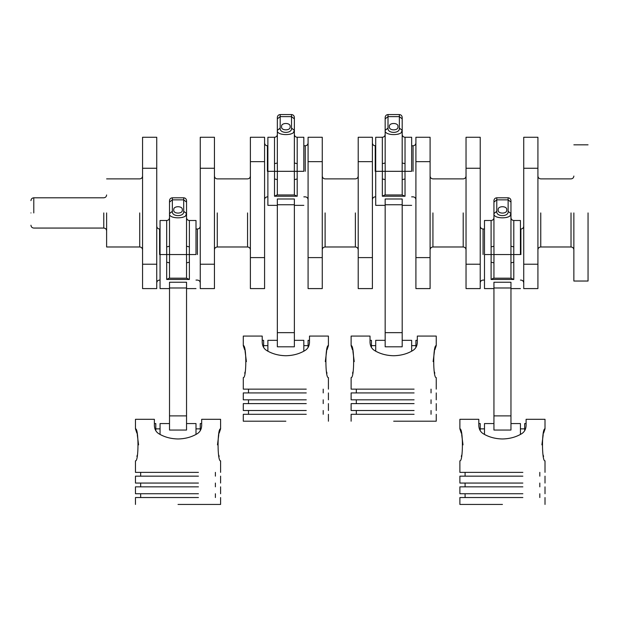 <?xml version="1.0" encoding="UTF-8"?>
<svg xmlns="http://www.w3.org/2000/svg" width="619" height="619" viewBox="0 0 619 619"><rect width="100%" height="100%" fill="white"/><g stroke="black" fill="none" stroke-linecap="round" stroke-linejoin="round"><path stroke-width="0.93" d="M142.556 264.22L142.556 288.593L142.556 264.22L156.746 264.22L156.746 288.593L156.746 168.26L142.556 168.26L142.556 264.22M142.556 168.26L142.556 137.263L142.556 168.26M156.746 168.26L156.746 137.263L156.746 168.26M200.254 264.22L200.254 288.593L200.254 264.22L214.445 264.22L214.445 288.593L214.445 168.26L200.254 168.26L200.254 264.22M200.254 168.26L200.254 137.263L200.254 168.26M214.445 168.26L214.445 137.263L214.445 168.26M264.576 257.605L264.576 137.263L264.576 161.644L250.386 161.644L250.386 137.263L250.386 288.593L250.386 257.605L264.576 257.605L264.576 288.593L264.576 257.605M322.267 257.605L322.267 137.263L322.267 161.644L308.084 161.644L308.084 137.263L308.084 288.593L308.084 257.605L322.267 257.605L322.267 288.593L322.267 257.605M372.398 257.605L372.398 137.263L372.398 161.644L358.208 161.644L358.208 137.263L358.208 257.605L372.398 257.605L372.398 288.593L372.398 257.605M358.208 257.605L358.208 288.593L358.208 257.605M430.097 257.605L430.097 137.263L430.097 161.644L415.906 161.644L415.906 137.263L415.906 257.605L430.097 257.605L430.097 288.593L430.097 257.605M415.906 257.605L415.906 288.593L415.906 257.605M466.037 264.22L466.037 288.593L466.037 264.22L480.228 264.22L480.228 288.593L480.228 137.263L480.228 168.26L466.037 168.26L466.037 264.22M466.037 168.26L466.037 137.263L466.037 168.26M523.736 264.22L523.736 288.593L523.736 264.22L537.919 264.22L537.919 288.593L537.919 137.263L537.919 168.26L523.736 168.26L523.736 264.22M523.736 168.26L523.736 137.263L523.736 168.26M573.859 212.928L573.859 281.034L573.859 212.928M588.05 212.928L588.05 281.034L588.05 212.928M30.95 212.928C30.95 197.074 30.95 197.074 30.95 212.928C30.95 228.782 30.95 228.782 30.95 212.928M106.615 212.928L106.615 246.981L106.615 212.928M263.624 347.452L263.624 340.334L262.208 340.334M306.258 389.142L243.29 389.142L243.29 377.598C246.648 378.596 246.648 344.636 243.29 345.634L244.729 350.006M245.078 351.298L246.408 361.612M245.07 371.957L244.722 373.257M266.936 350.656C272.515 353.929 278.821 355.616 285.854 355.732C292.888 355.616 299.194 353.929 304.772 350.656C299.325 353.89 293.019 355.577 285.854 355.732C278.689 355.577 272.383 353.89 266.936 350.656C263.988 348.915 262.41 346.183 262.208 342.469L262.208 336.078L243.29 336.078L262.208 336.078M309.5 336.078L328.418 336.078L309.5 336.078L309.5 342.469C309.299 346.183 307.72 348.915 304.772 350.656M328.418 389.142L328.418 377.598C325.06 378.596 325.06 344.636 328.418 345.634L326.979 349.983M326.623 351.306L325.3 361.612M326.631 371.949L326.987 373.257M264.437 348.559L263.942 347.924M307.272 348.559L307.767 347.924M285.854 421.206L243.29 421.206L285.854 421.206M306.258 414.297L243.29 414.297L243.29 421.206M306.258 410.513L243.29 410.513L243.29 403.611L306.258 403.611M306.258 399.828L243.29 399.828L243.29 392.926L306.258 392.926M308.084 347.452L308.084 340.334L309.5 340.334M277.343 194.962L277.343 179.611L274.503 178.976L274.503 196.231L276.956 194.962L294.365 194.962L294.365 179.611L297.205 178.976L297.166 171.316L303.828 171.316L303.828 137.263L303.828 171.316L274.542 171.316L274.503 163.648L277.343 163.014L277.343 130.3L280.183 128.087L277.343 130.361M274.503 178.976L274.542 171.316L267.88 171.316L267.88 205.361L267.88 137.263L267.88 171.316L277.374 171.316L277.343 163.014M294.365 179.611L294.334 171.316L297.166 171.316L297.205 163.648L294.365 163.014L294.365 117.401C294.187 115.691 293.244 114.739 291.526 114.561L280.183 114.561C278.465 114.739 277.521 115.691 277.343 117.401L277.343 130.3C276.043 136.033 295.658 136.033 294.365 130.3L294.365 118.848L291.526 116.635L280.183 116.635L280.183 128.087C279.316 133.812 292.392 133.82 291.526 128.087L294.365 130.3L294.334 171.316L277.374 171.316L277.343 179.611M294.365 194.962L297.205 196.231L297.205 178.976M294.365 204.75L294.365 198.993L277.343 198.993L277.343 346.802L294.365 346.802L294.365 204.75L277.343 204.75M277.343 340.334L267.88 340.334L267.88 351.19M294.365 340.334L303.828 340.334L303.828 351.19M281.599 126.671C280.771 122.423 290.938 122.423 290.11 126.671C290.938 130.918 280.771 130.918 281.599 126.671M290.11 134.238L291.34 133.774M293.522 132.273L294.365 130.3M280.183 114.561L280.183 116.635L277.343 118.848L277.343 130.3M267.88 137.263L274.503 137.263C276.229 137.093 277.173 136.149 277.343 134.424L277.343 130.71M277.343 134.424L277.343 145.775M371.454 347.452L371.454 340.334L370.03 340.334M414.088 389.142L351.12 389.142L351.12 377.598C354.478 378.596 354.478 344.636 351.12 345.634L352.559 350.006M352.907 351.298L354.23 361.612M352.9 371.957L352.551 373.257M374.766 350.656C380.345 353.929 386.643 355.616 393.676 355.732C400.71 355.616 407.016 353.929 412.594 350.656C407.155 353.89 400.849 355.577 393.676 355.732C386.511 355.577 380.205 353.89 374.766 350.656C371.81 348.915 370.232 346.183 370.03 342.469L370.03 336.078L351.12 336.078L370.03 336.078M417.322 336.078L436.24 336.078L417.322 336.078L417.322 342.469C417.121 346.183 415.55 348.915 412.594 350.656M436.24 389.142L436.24 377.598C432.882 378.596 432.882 344.636 436.24 345.634L434.809 349.983M434.453 351.306L433.13 361.612M434.461 371.949L434.809 373.257M372.259 348.559L371.764 347.924M415.101 348.559L415.597 347.924M393.676 421.206L436.24 421.206L393.676 421.206M414.088 414.297L351.12 414.297L351.12 421.206M414.088 410.513L351.12 410.513L351.12 403.611L414.088 403.611M414.088 399.828L351.12 399.828L351.12 392.926L414.088 392.926M415.906 347.452L415.906 340.334L417.322 340.334M385.165 194.962L385.165 179.611L382.333 178.976L382.333 196.231L384.786 194.962L402.195 194.962L402.195 179.611L405.027 178.976L404.988 171.316L411.65 171.316L411.65 137.263L411.65 171.316L382.372 171.316L382.333 163.648L385.165 163.014L385.165 130.3L388.005 128.087L385.165 130.361M382.333 178.976L382.372 171.316L375.71 171.316L375.71 205.361L375.71 137.263L375.71 171.316L385.196 171.316L385.165 163.014M402.195 179.611L402.164 171.316L404.988 171.316L405.027 163.648L402.195 163.014L402.195 117.401C402.01 115.691 401.066 114.739 399.356 114.561L388.005 114.561C386.295 114.739 385.351 115.691 385.165 117.401L385.165 130.3C383.873 136.033 403.487 136.033 402.195 130.3L402.195 118.848L399.356 116.635L388.005 116.635L388.005 128.087C387.138 133.812 400.214 133.82 399.356 128.087L402.195 130.3L402.164 171.316L385.196 171.316L385.165 179.611M402.195 194.962L405.027 196.231L405.027 178.976M402.195 204.75L402.195 198.993L385.165 198.993L385.165 346.802L402.195 346.802L402.195 204.75L385.165 204.75M385.165 340.334L375.71 340.334L375.71 351.19M402.195 340.334L411.65 340.334L411.65 351.19M389.421 126.671C388.593 122.423 398.768 122.423 397.94 126.671C398.768 130.918 388.593 130.918 389.421 126.671M397.94 134.238L399.154 133.781M401.344 132.273L402.195 130.3M388.005 114.561L388.005 116.635L385.165 118.848L385.165 130.3M375.71 137.263L382.333 137.263C384.051 137.093 384.995 136.149 385.165 134.424L385.165 145.775M155.802 430.685L155.802 423.566L154.379 423.566M198.436 472.374L135.468 472.374L135.468 460.838C138.826 461.836 138.826 427.868 135.468 428.866L136.907 433.238M137.256 434.53L138.579 444.852M137.248 455.189L136.9 456.489M159.114 433.896C164.693 437.161 170.991 438.856 178.024 438.964C185.066 438.856 191.364 437.161 196.943 433.896C191.503 437.122 185.197 438.817 178.024 438.964C170.859 438.817 164.553 437.122 159.114 433.896C156.158 432.147 154.588 429.416 154.379 425.702L154.379 419.311L135.468 419.311L154.379 419.311M201.678 419.311L220.588 419.311L201.678 419.311L201.678 425.702C201.469 429.416 199.898 432.147 196.943 433.896M220.588 472.374L220.588 460.838C217.23 461.836 217.23 427.868 220.588 428.866L219.157 433.223M218.801 434.546L217.478 444.852M218.809 455.182L219.157 456.489M156.607 431.799L156.112 431.157M199.45 431.799L199.945 431.157M178.024 504.439L220.588 504.439L178.024 504.439M198.436 497.537L135.468 497.537L135.468 504.439M198.436 493.753L135.468 493.753L135.468 486.844L198.436 486.844M198.436 483.06L135.468 483.06L135.468 476.158L198.436 476.158M200.254 430.685L200.254 423.566L201.678 423.566M169.513 278.194L169.513 262.843L166.681 262.208L166.681 279.463L169.134 278.194L186.543 278.194L186.543 262.843L189.375 262.208L189.337 254.548L195.999 254.548L195.999 220.496L195.999 254.548L166.72 254.548L166.681 246.888L169.513 246.246L169.513 213.54L172.353 211.319L169.513 213.594M166.681 262.208L166.72 254.548L160.058 254.548L160.058 288.593L160.058 220.496L160.058 254.548L169.544 254.548L169.513 246.246M186.543 262.843L186.512 254.548L189.337 254.548L189.375 246.888L186.543 246.246L186.543 200.633C186.358 198.923 185.414 197.979 183.704 197.794L172.353 197.794C170.643 197.979 169.699 198.923 169.513 200.633L169.513 213.54C168.221 219.265 187.836 219.265 186.543 213.54L186.543 202.088L183.704 199.867L172.353 199.867L172.353 211.319C171.486 217.052 184.563 217.052 183.704 211.319L186.543 213.54L186.512 254.548L169.544 254.548L169.513 262.843M186.543 278.194L189.375 279.463L189.375 262.208M186.543 287.982L186.543 282.225L169.513 282.225L169.513 430.043L186.543 430.043L186.543 287.982L169.513 287.982M169.513 423.566L160.058 423.566L160.058 434.422M186.543 423.566L195.999 423.566L195.999 434.422M173.769 209.903C172.941 205.655 183.116 205.655 182.288 209.903C183.116 214.151 172.941 214.151 173.769 209.903M182.288 217.47L183.518 217.006M185.7 215.505L186.543 213.54M172.353 197.794L172.353 199.867L169.513 202.088L169.513 213.54M160.058 220.496L166.681 220.496C168.399 220.325 169.343 219.381 169.513 217.656L169.513 229.007M480.228 430.685L480.228 423.566L478.804 423.566M522.854 472.374L459.886 472.374L459.886 460.838C463.244 461.836 463.244 427.868 459.886 428.866L461.333 433.238M461.681 434.53L463.004 444.852M461.673 455.189L461.325 456.489M483.532 433.896C489.111 437.161 495.417 438.856 502.45 438.964C509.483 438.856 515.789 437.161 521.368 433.896C515.921 437.122 509.615 438.817 502.45 438.964C495.285 438.817 488.979 437.122 483.532 433.896C480.584 432.147 479.005 429.416 478.804 425.702L478.804 419.311L459.886 419.311L478.804 419.311M526.096 419.311L545.014 419.311L526.096 419.311L526.096 425.702C525.895 429.416 524.316 432.147 521.368 433.896M545.014 472.374L545.014 460.838C541.656 461.836 541.656 427.868 545.014 428.866L543.583 433.215M543.219 434.546L541.896 444.852M543.227 455.182L543.583 456.489M481.033 431.799L480.537 431.157M523.875 431.799L524.363 431.157M502.45 504.439L459.886 504.439L502.45 504.439M522.854 497.537L459.886 497.537L459.886 504.439M522.854 493.753L459.886 493.753L459.886 486.844L522.854 486.844M522.854 483.06L459.886 483.06L459.886 476.158L522.854 476.158M524.68 430.685L524.68 423.566L526.096 423.566M493.939 278.194L493.939 262.843L491.099 262.208L491.099 279.463L493.56 278.194L510.961 278.194L510.961 262.843L513.801 262.208L513.762 254.548L520.424 254.548L520.424 220.496L520.424 254.548L491.138 254.548L491.099 246.888L493.939 246.246L493.939 213.54L496.778 211.319L493.939 213.594M491.099 262.208L491.138 254.548L484.484 254.548L484.484 288.593L484.484 220.496L484.484 254.548L493.97 254.548L493.939 246.246M510.961 262.843L510.938 254.548L513.762 254.548L513.801 246.888L510.961 246.246L510.961 200.633C510.783 198.923 509.839 197.979 508.129 197.794L496.778 197.794C495.068 197.979 494.117 198.923 493.939 200.633L493.939 213.54C492.647 219.265 512.261 219.265 510.961 213.54L510.961 202.088L508.129 199.867L496.778 199.867L496.778 211.319C495.912 217.052 508.988 217.052 508.129 211.319L510.961 213.54L510.938 254.548L493.97 254.548L493.939 262.843M510.961 278.194L513.801 279.463L513.801 262.208M510.961 287.982L510.961 282.225L493.939 282.225L493.939 430.043L510.961 430.043L510.961 287.982L493.939 287.982M493.939 423.566L484.484 423.566L484.484 434.422M510.961 423.566L520.424 423.566L520.424 434.422M498.194 209.903C497.366 205.655 507.534 205.655 506.706 209.903C507.534 214.151 497.366 214.151 498.194 209.903M506.706 217.47L507.944 217.006M510.118 215.505L510.961 213.54M496.778 197.794L496.778 199.867L493.939 202.088L493.939 213.54M484.484 220.496L491.099 220.496C492.825 220.325 493.769 219.381 493.939 217.656L493.939 213.95M33.79 212.928L33.79 197.794L33.79 212.928M103.783 212.928L103.783 228.063L103.783 212.928M139.724 212.928L139.724 246.981L139.724 212.928M159.586 254.548L159.586 229.007L159.586 254.548M197.415 254.548L197.415 229.007L197.415 254.548M217.277 212.928L217.277 246.981L217.277 212.928M247.546 212.928L247.546 246.981L247.546 212.928M267.408 171.316L267.408 145.775L267.408 171.316M305.244 171.316L305.244 145.775L305.244 171.316M325.107 212.928L325.107 246.981L325.107 212.928M355.376 212.928L355.376 246.981L355.376 212.928M375.238 171.316L375.238 145.775L375.238 171.316M413.066 171.316L413.066 145.775L413.066 171.316M432.929 212.928L432.929 246.981L432.929 212.928M463.198 212.928L463.198 246.981L463.198 212.928M483.06 254.548L483.06 229.007L483.06 254.548M520.896 254.548L520.896 229.007L520.896 254.548M540.758 212.928L540.758 246.981L540.758 212.928M571.028 212.928L571.028 246.981L571.028 212.928M274.503 196.231L297.205 196.231M294.365 332.651L277.343 332.651M291.526 128.087L291.526 114.561M274.503 163.648L274.503 137.263L274.503 163.648M297.205 163.648L297.205 137.263L297.205 163.648M382.333 196.231L405.027 196.231M402.195 332.651L385.165 332.651M399.356 128.087L399.356 114.561M382.333 163.648L382.333 137.263L382.333 163.648M405.027 163.648L405.027 137.263L405.027 163.648M166.681 279.463L189.375 279.463M186.543 415.883L169.513 415.883M183.704 211.319L183.704 197.794M166.681 246.888L166.681 220.496L166.681 246.888M189.375 246.888L189.375 220.496L189.375 246.888M491.099 279.463L513.801 279.463M510.961 415.883L493.939 415.883M508.129 211.319L508.129 197.794M491.099 246.888L491.099 220.496L491.099 246.888M513.801 246.888L513.801 220.496L513.801 246.888M142.556 288.593L156.746 288.593M142.556 137.263L156.746 137.263M200.254 288.593L214.445 288.593M200.254 137.263L214.445 137.263M250.386 137.263L264.576 137.263M250.386 288.593L264.576 288.593M308.084 137.263L322.267 137.263M308.084 288.593L322.267 288.593M358.208 137.263L372.398 137.263M358.208 288.593L372.398 288.593M415.906 137.263L430.097 137.263M415.906 288.593L430.097 288.593M466.037 288.593L480.228 288.593M466.037 137.263L480.228 137.263M523.736 288.593L537.919 288.593M523.736 137.263L537.919 137.263M573.859 144.831L588.05 144.831M573.859 281.034L588.05 281.034M106.615 194.962C106.445 196.68 105.501 197.623 103.783 197.794L33.79 197.794C32.064 197.964 31.12 198.908 30.95 200.633M106.615 230.902C106.445 229.177 105.501 228.233 103.783 228.063L33.79 228.063C32.064 227.893 31.12 226.949 30.95 225.223M106.615 178.883L139.724 178.883C141.442 178.713 142.393 177.761 142.556 176.044M106.615 246.981L139.724 246.981C141.442 247.151 142.393 248.095 142.556 249.821M160.058 280.082L159.586 280.082C157.86 280.252 156.917 281.196 156.746 282.922M160.058 229.007L159.586 229.007C157.86 228.837 156.917 227.893 156.746 226.175M195.999 229.007L197.415 229.007C199.14 228.837 200.084 227.893 200.254 226.175M195.999 280.082L197.415 280.082C199.14 280.252 200.084 281.196 200.254 282.922M250.386 249.821C250.215 248.095 249.271 247.151 247.546 246.981L217.277 246.981C215.559 247.151 214.615 248.095 214.445 249.821M250.386 176.044C250.215 177.761 249.271 178.713 247.546 178.883L217.277 178.883C215.559 178.713 214.615 177.761 214.445 176.044M267.88 196.85L267.408 196.85C265.69 197.02 264.739 197.964 264.576 199.689M267.88 145.775L267.408 145.775C265.69 145.604 264.739 144.66 264.576 142.935M303.828 145.775L305.244 145.775C306.97 145.604 307.914 144.66 308.084 142.935M303.828 196.85L305.244 196.85C306.97 197.02 307.914 197.964 308.084 199.689M358.208 249.821C358.045 248.095 357.093 247.151 355.376 246.981L325.107 246.981C323.381 247.151 322.437 248.095 322.267 249.821M358.208 176.044C358.045 177.761 357.093 178.713 355.376 178.883L325.107 178.883C323.381 178.713 322.437 177.761 322.267 176.044M375.71 145.775L375.238 145.775C373.512 145.604 372.568 144.66 372.398 142.935M375.71 196.85L375.238 196.85C373.512 197.02 372.568 197.964 372.398 199.689M411.65 145.775L413.066 145.775C414.792 145.604 415.736 144.66 415.906 142.935M411.65 196.85L413.066 196.85C414.792 197.02 415.736 197.964 415.906 199.689M466.037 249.821C465.867 248.095 464.923 247.151 463.198 246.981L432.929 246.981C431.211 247.151 430.267 248.095 430.097 249.821M466.037 176.044C465.867 177.761 464.923 178.713 463.198 178.883L432.929 178.883C431.211 178.713 430.267 177.761 430.097 176.044M484.484 280.082L483.06 280.082C481.342 280.252 480.39 281.196 480.228 282.922M484.484 229.007L483.06 229.007C481.342 228.837 480.39 227.893 480.228 226.175M520.424 229.007L520.896 229.007C522.622 228.837 523.566 227.893 523.736 226.175M520.424 280.082L520.896 280.082C522.622 280.252 523.566 281.196 523.736 282.922M573.859 176.044C573.697 177.761 572.745 178.713 571.028 178.883L540.758 178.883C539.033 178.713 538.089 177.761 537.919 176.044M573.859 249.821C573.697 248.095 572.745 247.151 571.028 246.981L540.758 246.981C539.033 247.151 538.089 248.095 537.919 249.821M243.29 336.078L243.29 345.634M328.418 336.078L328.418 345.634M328.418 414.297L328.418 421.206M323.211 414.297L323.211 410.513M248.49 414.297L248.49 410.513M328.418 403.611L328.418 410.513M323.211 403.611L323.211 399.828M248.49 403.611L248.49 399.828M328.418 399.828L328.418 392.926M323.211 392.926L323.211 389.142M248.49 392.926L248.49 389.142M303.828 205.361L294.365 205.361M267.88 205.361L277.343 205.361M303.828 137.263L297.205 137.263C295.48 137.093 294.536 136.149 294.365 134.424M308.084 345.634L303.828 345.634M267.88 345.634L263.624 345.634M351.12 336.078L351.12 345.634M436.24 336.078L436.24 345.634M436.24 414.297L436.24 421.206M431.041 414.297L431.041 410.513M356.32 414.297L356.32 410.513M436.24 403.611L436.24 410.513M431.041 403.611L431.041 399.828M356.32 403.611L356.32 399.828M436.24 399.828L436.24 392.926M431.041 392.926L431.041 389.142M356.32 392.926L356.32 389.142M411.65 205.361L402.195 205.361M375.71 205.361L385.165 205.361M411.65 137.263L405.027 137.263C403.309 137.093 402.358 136.149 402.195 134.424M415.906 345.634L411.65 345.634M375.71 345.634L371.454 345.634M135.468 419.311L135.468 428.866M220.588 419.311L220.588 428.866M220.588 497.537L220.588 504.439M215.389 497.537L215.389 493.753M140.668 497.537L140.668 493.753M220.588 486.844L220.588 493.753M215.389 486.844L215.389 483.06M140.668 486.844L140.668 483.06M220.588 483.06L220.588 476.158M215.389 476.158L215.389 472.374M140.668 476.158L140.668 472.374M195.999 288.593L186.543 288.593M160.058 288.593L169.513 288.593M195.999 220.496L189.375 220.496C187.658 220.325 186.706 219.381 186.543 217.656M200.254 428.866L195.999 428.866M160.058 428.866L155.802 428.866M459.886 419.311L459.886 428.866M545.014 419.311L545.014 428.866M545.014 497.537L545.014 504.439M539.814 497.537L539.814 493.753M465.093 497.537L465.093 493.753M545.014 486.844L545.014 493.753M539.814 486.844L539.814 483.06M465.093 486.844L465.093 483.06M545.014 483.06L545.014 476.158M539.814 476.158L539.814 472.374M465.093 476.158L465.093 472.374M520.424 288.593L510.961 288.593M484.484 288.593L493.939 288.593M520.424 220.496L513.801 220.496C512.075 220.325 511.132 219.381 510.961 217.656M524.68 428.866L520.424 428.866M484.484 428.866L480.228 428.866"/></g></svg>

